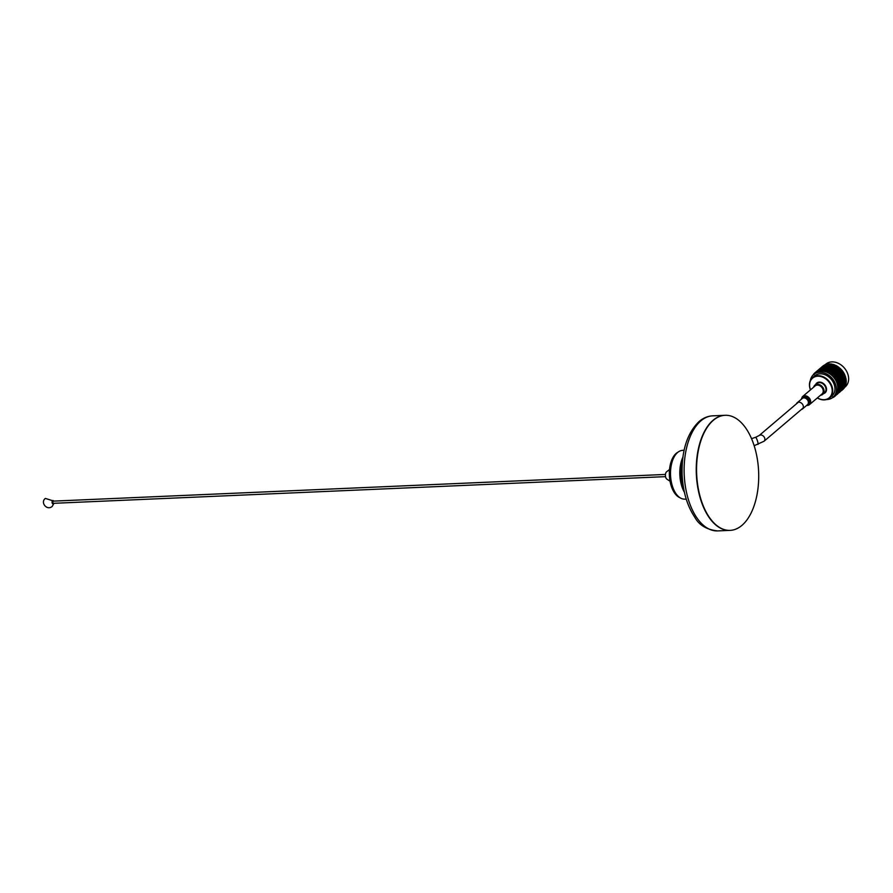 <?xml version="1.0" encoding="UTF-8"?>
<svg xmlns="http://www.w3.org/2000/svg" width="893" height="893" viewBox="0 0 893 893"><rect width="100%" height="100%" fill="white"/><g stroke="black" fill="none" stroke-linecap="round" stroke-linejoin="round"><path stroke-width="1.34" d="M729.983 530.375A57.587 30.998 -92.5 0 1 729.827 530.386A57.587 30.998 -92.5 0 1 697.444 485.502A57.587 30.998 -92.5 0 1 713.038 420.302A57.587 30.998 -92.5 0 1 724.803 415.312A57.587 30.998 -92.5 0 1 724.971 415.301M684.194 491.228A27.281 14.679 -92.5 0 1 682.754 458.276M682.821 483.102A27.281 14.679 -92.5 0 1 682.096 466.503M717.704 530.911C706.631 529.694 698.973 525.095 694.721 517.114C687.23 505.896 683.033 491.864 682.129 475.031C681.448 450.987 687.097 433.15 699.096 421.507C703.193 418.013 707.725 416.116 712.681 415.837A57.587 30.998 -92.5 0 0 700.916 420.826A57.587 30.998 -92.5 0 0 685.322 486.038A57.587 30.998 -92.5 0 0 717.704 530.911L729.827 530.386A57.587 30.998 -92.5 0 1 697.444 485.502A57.587 30.998 -92.5 0 1 713.038 420.302A57.587 30.998 -92.5 0 1 724.803 415.312L725.127 415.29A57.587 30.998 -92.5 0 1 757.51 460.174A57.587 30.998 -92.5 0 1 741.916 525.385A57.587 30.998 -92.5 0 1 730.139 530.375A57.587 30.998 -92.5 0 1 697.768 485.491A57.587 30.998 -92.5 0 1 713.362 420.279A57.587 30.998 -92.5 0 1 725.127 415.29M682.04 472.241A26.678 14.355 87.5 0 0 682.274 477.387M796.433 403.837A4.074 3.159 49.6 0 1 796.835 403.134A4.074 3.159 49.6 0 1 797.159 402.799A4.074 3.159 49.6 0 1 802.014 403.636A4.074 3.159 49.6 0 1 802.762 408.67A4.074 3.159 49.6 0 1 802.439 409.005A4.074 3.159 49.6 0 1 801.3 409.552M802.182 396.994A5.291 4.119 49.6 0 1 802.606 396.559L815.153 385.899A5.291 4.119 49.6 0 1 821.46 386.97A5.291 4.119 49.6 0 1 822.431 393.534A5.291 4.119 49.6 0 1 822.018 393.969L809.471 404.629A5.291 4.119 49.6 0 1 807.071 405.433M820.857 394.952A5.648 4.387 -130.4 0 0 823.435 390.129A5.648 4.387 -130.4 0 0 819.026 385.062A5.648 4.387 -130.4 0 0 813.992 386.881M813.623 387.194A6.028 4.688 49.6 0 1 814.862 385.173A6.028 4.688 49.6 0 1 820.165 384.972A6.028 4.688 49.6 0 1 823.949 389.984A6.028 4.688 49.6 0 1 822.676 394.371A6.028 4.688 49.6 0 1 820.488 395.264M844.443 387.54L845.202 386.903A14.935 11.609 -130.4 0 0 848.35 376.053A14.935 11.609 -130.4 0 0 838.973 363.641A14.935 11.609 -130.4 0 0 825.835 364.143L825.165 364.724M817.385 397.898A12.87 10.013 -130.4 0 0 828.447 398.356A12.87 10.013 -130.4 0 0 831.963 388.41A12.87 10.013 -130.4 0 0 818.58 376.21A12.87 10.013 -130.4 0 0 809.839 387.495A12.87 10.013 -130.4 0 0 810.52 389.828M810.453 389.884A13.261 10.303 49.6 0 1 809.694 387.328A13.261 10.303 49.6 0 1 812.496 377.694A13.261 10.303 49.6 0 1 824.15 377.248A13.261 10.303 49.6 0 1 832.477 388.265A13.261 10.303 49.6 0 1 829.675 397.898A13.261 10.303 49.6 0 1 817.318 397.954M829.675 397.898L831.896 396.012A13.261 10.303 -130.4 0 0 834.698 386.379A13.261 10.303 -130.4 0 0 826.371 375.361A13.261 10.303 -130.4 0 0 814.717 375.808L812.496 377.694M826.55 399.551A14.935 11.609 -130.4 0 0 832.99 397.285L834.386 396.101A14.935 11.609 -130.4 0 0 837.545 385.251A14.935 11.609 -130.4 0 0 828.157 372.827A14.935 11.609 -130.4 0 0 815.03 373.341L813.623 374.524A14.935 11.609 -130.4 0 0 810.364 380.518M832.99 397.285A14.935 11.609 -130.4 0 0 836.138 386.446A14.935 11.609 -130.4 0 0 826.762 374.022A14.935 11.609 -130.4 0 0 813.623 374.524M832.354 397.809A15.393 11.966 -130.4 0 0 832.756 397.631L833.057 396.738M835.145 396.057L834.899 396.258A15.393 11.966 -130.4 0 1 834.676 396.447L834.341 396.704A15.393 11.966 -130.4 0 1 834.296 396.738L833.939 396.983A15.393 11.966 -130.4 0 1 833.571 397.206L833.202 397.418A15.393 11.966 -130.4 0 1 833.147 397.441L832.622 397.296M834.899 396.258A15.393 11.966 -130.4 0 0 835.011 396.168L835.803 395.465M835.323 395.878A15.393 11.966 -130.4 0 0 835.368 395.833L834.341 396.704M835.669 395.532A15.393 11.966 -130.4 0 0 835.96 395.208L835.368 395.833M836.518 394.483A15.393 11.966 -130.4 0 0 836.763 394.114L836.261 394.829M836.987 393.746A15.393 11.966 -130.4 0 0 837.02 393.69L838.482 392.462L836.763 394.114M837.221 393.311A15.393 11.966 -130.4 0 0 837.422 392.909L837.02 393.69M837.589 392.507A15.393 11.966 -130.4 0 0 837.623 392.44L839.085 391.212L836.987 392.529L837.422 392.909M837.768 392.027A15.393 11.966 -130.4 0 0 837.913 391.592L837.623 392.44M838.036 391.156A15.393 11.966 -130.4 0 0 838.058 391.089L839.532 389.861L837.433 391.234L837.913 391.592M838.159 390.643A15.393 11.966 -130.4 0 0 838.259 390.185L837.489 391L838.058 391.089M838.326 389.728A15.393 11.966 -130.4 0 0 838.337 389.661L839.811 388.433L837.712 389.839L838.259 390.185M838.382 389.192A15.393 11.966 -130.4 0 0 838.427 388.701L837.746 389.605L838.337 389.661M838.438 388.232A15.393 11.966 -130.4 0 0 838.438 388.154L839.922 386.937L837.835 388.399L839.096 388.578M838.438 387.674A15.393 11.966 -130.4 0 0 838.415 387.171L837.846 388.142L838.438 388.154M838.382 386.691A15.393 11.966 -130.4 0 0 838.382 386.613L839.866 385.385L837.79 386.903L838.415 387.171M838.326 386.122A15.393 11.966 -130.4 0 0 838.248 385.609L837.768 386.636L838.382 386.613M838.147 385.084A15.393 11.966 -130.4 0 0 838.147 385.039L839.632 383.823L838.159 385.117A15.393 11.966 -130.4 0 0 838.147 385.084L837.589 385.374L838.248 385.609M845.358 379.849L843.829 381.155L844.499 379.96L845.995 378.732A15.393 11.966 -130.4 0 0 845.939 378.453A15.393 11.966 -130.4 0 0 845.883 378.174L836.473 379.19L837.969 379.145L836.507 380.44A15.393 11.966 -130.4 0 0 836.473 380.373L836.931 379.291M845.504 381.411L843.963 382.717L846.196 380.306A15.393 11.966 -130.4 0 0 846.14 379.748L846.084 379.257A15.393 11.966 -130.4 0 0 846.073 379.235L845.838 378.632M845.481 382.93L846.218 381.836A15.393 11.966 -130.4 0 0 846.229 381.3L846.218 380.809A15.393 11.966 -130.4 0 0 846.218 380.786L846.028 380.15M845.984 382.394L844.979 384.035L846.084 383.331A15.393 11.966 -130.4 0 0 846.151 382.807L846.196 382.338A15.393 11.966 -130.4 0 0 846.196 382.316L846.039 381.635M846.006 383.778L845.984 383.8A15.393 11.966 -130.4 0 0 846.006 383.778L845.894 383.075M845.28 384.403L843.751 385.709L845.247 383.934L844.7 385.463L845.771 384.749A15.393 11.966 -130.4 0 0 845.905 384.247L845.749 383.8M845.638 385.173L845.615 385.196A15.393 11.966 -130.4 0 0 845.638 385.173L845.582 384.448M844.923 385.798L843.383 387.104L844.901 385.285L844.265 386.814L845.303 386.077A15.393 11.966 -130.4 0 0 845.481 385.609L845.358 385.129M844.398 387.093L845.113 386.479A15.393 11.966 -130.4 0 0 845.113 386.479L845.113 385.743M844.387 386.546L843.651 388.064L844.666 387.305A15.393 11.966 -130.4 0 0 844.912 386.881L844.811 386.368M844.421 387.685L844.432 387.674A15.393 11.966 -130.4 0 0 844.432 387.674L844.488 386.926M843.718 388.288L842.177 389.594L843.729 387.707L842.903 389.192L843.885 388.422A15.393 11.966 -130.4 0 0 844.175 388.042L844.108 387.506M843.595 388.756L843.606 388.745A15.393 11.966 -130.4 0 0 843.606 388.745L843.718 387.997M842.88 389.359L841.351 390.665L842.959 389.404A15.393 11.966 -130.4 0 0 843.305 389.069L843.271 388.511M841.853 390.353L842.813 388.946M832.6 367.514L831.997 367.38M834.263 364.891L833.314 365.248L834.185 364.724A15.393 11.966 -130.4 0 1 834.732 364.936L833.325 365.795L833.571 364.947M833.716 364.567A15.393 11.966 -130.4 0 0 833.694 364.556L831.818 365.293L832.678 364.266A15.393 11.966 -130.4 0 1 833.214 364.411M832.957 367.056L834.486 365.75L832.533 367.715L834.118 367.045L833.85 367.961L832.577 368.351L832.834 367.458M832.187 369.691L833.727 368.385L831.729 370.338L833.325 369.769L833.046 370.729L831.796 371.075L832.064 370.126M831.383 372.481L832.912 371.175L830.87 373.107L832.477 372.627L832.176 373.642L831.037 373.91A15.393 11.966 -130.4 0 0 830.97 373.866L831.249 372.939M835.725 365.494L834.765 365.817L835.681 365.36A15.393 11.966 -130.4 0 1 836.216 365.617L834.81 366.454L835.078 365.55M834.43 367.793L835.96 366.487L835.692 367.425L833.962 368.429L835.558 367.86L835.279 368.831L834.029 369.166L834.308 368.217M833.615 370.584L835.145 369.278L833.113 371.198L834.721 370.729L834.408 371.745L833.18 372.035L833.482 371.03M832.734 373.52L833.046 372.493L834.263 372.214L832.187 374.1L833.794 373.721L833.459 374.781L832.343 375.015A15.393 11.966 -130.4 0 0 832.287 374.96L832.589 373.988M837.143 366.253L836.216 365.617M836.406 365.84L836.194 366.532L836.663 365.884A15.393 11.966 -130.4 0 0 836.663 365.873M836.261 367.269L837.143 366.141A15.393 11.966 -130.4 0 1 837.656 366.465L835.781 367.894L837.388 367.38L837.087 368.363L835.848 368.686L836.138 367.704M835.413 370.126L835.714 369.133L836.953 368.82L834.888 370.729L836.507 370.305L836.183 371.343L834.966 371.611L835.279 370.595M834.497 373.129L834.821 372.08L836.027 371.823L835.692 372.883L833.928 373.698L835.535 373.363L835.178 374.446L834.006 374.669L834.341 373.609L835.658 373.33L833.928 373.698L833.426 375.227L835.011 374.937L834.642 376.031L833.56 376.232A15.393 11.966 -130.4 0 0 833.504 376.165L833.839 375.16M835.011 374.937L831.997 375.54L833.136 375.774A15.393 11.966 -130.4 0 0 832.734 375.384M836.708 374.636L836.317 375.752L835.167 375.942L835.547 374.848L836.797 374.558L835.178 374.446M837.254 373.04L836.875 374.134L835.714 374.346L836.071 373.263L837.355 372.984L835.692 372.883M833.928 373.698L836.54 366.32M838.505 367.157L837.656 366.465M837.656 368.229L838.549 367.079A15.393 11.966 -130.4 0 1 839.029 367.447L837.132 368.831L838.739 368.407L838.415 369.445L837.199 369.713L837.511 368.686M836.73 371.231L837.054 370.182L838.27 369.925L836.172 371.801L837.768 371.466L837.422 372.537L836.239 372.772L836.574 371.711L837.891 371.421L836.172 371.801L836.071 373.263M834.62 377.493L834.988 376.444L836.127 376.266L835.714 377.393L834.676 377.549A15.393 11.966 -130.4 0 0 834.62 377.493L834.073 377.784L834.285 377.069A15.393 11.966 -130.4 0 0 833.917 376.634L834.285 377.069M836.127 376.266L834.988 376.444M837.121 377.672L835.658 378.967A15.393 11.966 -130.4 0 0 835.614 378.9L837.757 376.009L837.321 377.147L836.228 377.315L836.641 376.176L837.813 375.886L836.317 375.752M835.167 375.942L833.917 376.634M838.36 374.357L837.947 375.484L836.83 375.663L837.232 374.547L838.438 374.256L836.875 374.134M838.94 372.738L838.549 373.843L837.4 374.044L837.779 372.939L839.029 372.66L837.422 372.537M836.239 372.772L834.642 376.031M839.487 371.142L839.119 372.236L837.947 372.437L838.315 371.365L839.587 371.075L837.924 370.975M839.8 368.184L839.878 368.15A15.393 11.966 -130.4 0 1 840.324 368.575L838.962 369.322L839.297 368.284M838.471 370.874L838.817 369.802L840.012 369.568L838.315 371.365M838.817 369.802L840.123 369.523L838.817 369.802M838.683 377.449L838.203 378.621L837.143 378.755L838.717 377.292L836.027 377.828M836.228 377.315L834.241 378.018L835.524 377.906L835.312 378.442A15.393 11.966 -130.4 0 0 835 377.985M839.353 375.763L838.895 376.924L837.824 377.069L839.398 375.629L837.947 375.484M840.916 375.551L840.436 376.712L839.387 376.857L840.949 375.395L839.398 375.629L839.989 374.1L839.554 375.239L838.46 375.406L838.873 374.279L840.045 373.988L838.549 373.843M840.603 372.459L840.19 373.587L839.063 373.765L839.465 372.649L840.67 372.359L839.119 372.236M841.173 370.829L840.782 371.946L839.643 372.135L840.023 371.041L841.262 370.751L839.654 370.64M843.159 373.642L842.668 374.814L841.619 374.948L843.584 372.571A15.393 11.966 -130.4 0 0 843.26 372.046L842.959 371.6A15.393 11.966 -130.4 0 0 842.936 371.577L842.624 371.142A15.393 11.966 -130.4 0 0 842.244 370.651L841.53 369.802A15.393 11.966 -130.4 0 0 841.117 369.345L840.168 369.077M838.962 369.322L835.714 377.393M841.005 369.345L840.324 368.575M841.53 369.802L840.19 370.539L841.117 369.345M837.143 378.755L835.189 379.391L836.451 379.346L836.216 379.905A15.393 11.966 -130.4 0 0 835.937 379.425M840.213 377.248L839.699 378.42L838.672 378.554L839.163 377.382L840.213 377.248L838.895 376.924M841.586 373.866L841.128 375.015L840.056 375.172L841.63 373.732L840.19 373.587M843.941 375.149L843.405 376.333L842.4 376.455L842.914 375.283L844.421 374.055A15.393 11.966 -130.4 0 0 844.142 373.52L841.63 373.732L842.233 372.202L841.798 373.341L840.693 373.508L841.117 372.37L842.289 372.08L840.782 371.946M842.121 370.595L841.351 370.327M841.563 369.936L841.262 370.751L841.876 370.238A15.393 11.966 -130.4 0 0 841.887 370.215M842.624 371.142L841.295 371.856L842.244 370.651M837.935 380.262L839.465 378.956L838.929 380.139L837.243 380.652L838.683 380.675L837.221 381.981A15.393 11.966 -130.4 0 0 837.188 381.903L837.69 380.798M838.683 380.675L836.015 380.831L837.232 380.853L836.975 381.423A15.393 11.966 -130.4 0 0 836.752 380.92M840.101 380.507L838.56 381.813L840.101 380.507L838.929 380.139M841.697 377.058L841.173 378.241L840.168 378.364L840.681 377.181L841.697 377.058L840.436 376.712M842.445 375.35L841.943 376.522L840.916 376.656L841.396 375.484L842.445 375.35L841.128 375.015M843.115 371.946L842.423 371.678M839.398 375.629L841.697 370.74M843.372 373.118L842.289 373.274L843.26 372.046M839.387 380.083L840.916 378.777L839.13 380.63M837.746 383.465L839.241 382.249L837.768 383.543A15.393 11.966 -130.4 0 0 837.746 383.465L837.143 383.577L837.589 382.974A15.393 11.966 -130.4 0 0 837.411 382.461L837.589 382.974M839.241 382.249L838.304 382.36M840.581 382.081L839.04 383.387L840.581 382.081L839.509 381.702M838.56 381.813L837.411 382.461M841.474 380.34L839.945 381.646L841.474 380.34L840.358 379.96M843.159 376.879L841.619 378.185L843.159 376.879L841.943 376.522M844.577 376.701L843.037 378.007L845.102 375.596A15.393 11.966 -130.4 0 0 844.878 375.038L842.668 374.814M843.852 373.051L843.182 373.486L844.142 373.52M843.974 373.374L843.874 373.051A15.393 11.966 -130.4 0 0 843.863 373.028L843.539 372.627M844.175 374.613L843.148 374.747L843.639 373.587M840.804 379.916L841.373 378.721L842.333 378.61L841.753 379.793L840.536 380.451M839.632 383.823L838.75 383.934M840.882 383.655L839.353 384.961L840.882 383.655L839.933 383.276M839.04 383.387L837.221 383.845L838.337 383.979L838.036 384.548A15.393 11.966 -130.4 0 0 837.913 384.035M841.876 381.914L840.335 383.22L841.876 381.914L840.86 381.534M842.813 380.184L841.273 381.49L842.813 380.184L841.753 379.793M845.046 378.275L843.517 379.581L844.131 378.386L845.626 377.159A15.393 11.966 -130.4 0 0 845.459 376.6L843.405 376.333M844.633 374.558L843.941 374.948L844.878 375.038M844.7 374.848L844.655 374.558A15.393 11.966 -130.4 0 0 844.644 374.535L844.343 374.078M844.834 376.165L843.863 376.277L844.398 375.093M842.177 379.748L843.706 378.442L841.898 380.295M839.866 385.385L839.04 385.508M841.027 385.218L839.498 386.524L841.027 385.218L840.19 384.85M839.353 384.961L837.589 385.374M842.099 383.488L840.559 384.794L842.099 383.488L841.195 383.108M843.126 381.757L841.586 383.064L843.126 381.757L842.166 381.378M844.108 380.016L842.568 381.322L844.108 380.016L843.092 379.637M845.28 376.366L844.99 375.573M845.336 377.728L844.41 377.839L845.269 376.109A15.393 11.966 -130.4 0 0 845.28 376.087M839.922 386.937L839.152 387.06M841.005 386.736L839.476 388.042L841.005 386.736L840.268 386.401M839.498 386.524L837.79 386.903M842.155 385.028L840.626 386.334L842.155 385.028L841.373 384.671M843.271 383.309L841.731 384.615L843.271 383.309L842.423 382.941M844.331 381.59L842.802 382.896L844.331 381.59L843.438 381.211M845.961 379.425L844.41 379.469M845.693 377.895L845.492 377.103M845.671 379.313L844.811 379.425L845.883 378.174M839.409 388.064L837.835 388.399M839.811 388.433L839.141 388.109M840.514 387.83L841.34 386.669L842.043 386.524L841.206 387.685L838.773 388.634M842.043 386.524L841.373 386.2M843.238 384.838L841.708 386.144L843.238 384.838L842.512 384.492M844.398 383.13L842.858 384.436L844.398 383.13L843.606 382.773M846.051 380.92L844.655 381.043M846.062 379.257L845.325 379.514L846.14 379.748M845.838 380.876L845.035 380.987L845.749 379.804M841.63 386.167L842.412 385.999L841.34 386.669M839.532 389.861L840.447 389.594L838.918 390.9L839.822 389.783M840.815 388.209L841.764 387.964L840.235 389.27L841.117 388.131M842.746 385.932L843.572 384.771L844.287 384.626L843.438 385.776L840.972 386.312M844.287 384.626L843.606 384.303M846.196 382.338L844.745 382.595M846.207 380.82L845.47 381.032L846.229 381.3M845.838 382.405L845.091 382.528L845.861 381.356M844.666 384.102L843.572 384.771M841.507 387.607L843.048 386.301L840.782 387.741M839.085 391.212L838.393 392.206L839.353 391.112M840.447 389.594L841.329 389.315L839.788 390.621L840.726 389.504M840.235 389.27L839.509 389.37M841.764 387.964L842.679 387.696L841.15 389.002L842.054 387.875M843.048 386.301L844.008 386.055L842.467 387.361L843.349 386.234M844.979 384.035L843.204 384.414M839.922 390.9L839.186 391.871L840.179 390.799M839.788 390.621L839.074 390.688M841.329 389.315L840.626 390.308L841.586 389.214M841.15 389.002L840.425 389.091M842.679 387.696L843.561 387.406L842.021 388.712L842.959 387.607M842.467 387.361L841.742 387.473M843.751 385.709L843.014 385.832M839.186 391.871L838.482 391.904M840.626 390.308L839.922 390.353M842.155 389.002L841.418 389.962L842.412 388.89M842.021 388.712L841.306 388.779M843.383 387.104L842.657 387.194M844.7 385.463L843.974 385.575M845.984 383.8L845.247 383.934M836.83 394.594L838.036 393.556M838.427 392.998L837.757 392.998M839.945 391.491L839.253 391.514M841.418 389.962L840.726 389.995M842.858 388.399L842.155 388.455M844.265 386.814L843.55 386.881M845.615 385.196L844.901 385.285M835.915 395.398L835.279 395.365M837.534 394.003L836.875 393.98M839.063 392.697L840.268 391.659M839.119 392.563L838.449 392.552M840.659 391.101L839.989 391.101M842.177 389.594L841.496 389.616M843.651 388.064L842.959 388.098M833.202 397.418L834.296 396.592M838.147 393.5L837.511 393.467M839.766 392.105L839.119 392.072M841.295 390.799L842.3 389.951M841.351 390.665L840.681 390.654M842.903 389.192L842.222 389.203M844.41 387.696L843.729 387.707M840.38 391.603L839.744 391.558M841.999 390.196L841.351 390.174M843.584 388.768L842.925 388.756M814.617 373.241L813.623 374.189A15.393 11.966 -130.4 0 0 813.59 374.234L813.657 374.781M815.99 371.946L814.528 373.185A15.393 11.966 -130.4 0 0 814.483 373.229L814.193 373.531A15.393 11.966 -130.4 0 0 813.891 373.854L813.623 374.189M815.566 372.281L815.175 372.615A15.393 11.966 -130.4 0 0 814.952 372.805A15.393 11.966 -130.4 0 0 814.84 372.894L815.566 372.281M816.001 372.481L816.492 371.499M816.135 371.801L817.608 370.55M815.51 372.359L815.566 372.325A15.393 11.966 -130.4 0 0 815.51 372.359L814.952 372.805M818.245 370.584L818.725 369.602M818.368 369.892L819.841 368.642M817.72 370.495L819.249 369.177L817.631 371.142M816.649 371.655L816.715 371.622A15.393 11.966 -130.4 0 0 816.649 371.655L816.28 371.856A15.393 11.966 -130.4 0 0 815.912 372.091L816.28 371.856M822.263 366.576L820.544 368.05L823.033 366.51M820.477 368.686L820.968 367.704M820.6 367.994L822.073 366.744M819.953 368.586L821.493 367.28L819.874 369.233M819.394 369.166L820.935 367.86L819.294 369.825M818.87 369.78L820.399 368.474L818.747 370.45M817.899 371.097L819.417 369.825L817.966 371.075A15.393 11.966 -130.4 0 0 817.899 371.097L817.497 371.254A15.393 11.966 -130.4 0 0 817.095 371.432L817.497 371.254M823.558 366.074L822.777 366.152A15.393 11.966 -130.4 0 0 822.788 366.141L822.71 366.777M822.185 366.688L823.134 365.862A15.393 11.966 -130.4 0 1 823.525 365.583L822.107 367.336M821.627 367.257L823.167 365.951L821.538 367.916M821.102 367.883L822.632 366.576L820.991 368.541M820.6 368.53L822.129 367.235L820.466 369.211M820.12 369.233L821.649 367.927L819.964 369.914M819.662 369.97L819.104 370.338M819.238 370.718L820.756 369.456L819.305 370.707A15.393 11.966 -130.4 0 0 819.238 370.718L818.814 370.818A15.393 11.966 -130.4 0 0 818.379 370.941L818.814 370.818M824.641 365.349L823.77 366.018M823.335 365.974L824.261 365.125A15.393 11.966 -130.4 0 1 824.685 364.902L823.223 366.643M822.833 366.632L824.373 365.326L822.699 367.313M822.353 367.336L823.882 366.03L822.207 368.016M821.895 368.072L823.424 366.766L821.727 368.764M821.46 368.854L822.989 367.548L821.27 369.546M821.035 369.68L820.466 370.015M820.645 370.517L822.163 369.244L820.712 370.506A15.393 11.966 -130.4 0 0 820.645 370.517L820.477 371.097L820.198 370.562A15.393 11.966 -130.4 0 0 819.741 370.628L820.198 370.562M825.835 364.779L825.065 364.735A15.393 11.966 -130.4 0 0 825.076 364.724L824.942 365.404M824.585 365.427L825.489 364.556A15.393 11.966 -130.4 0 1 825.958 364.389L824.44 366.119M824.127 366.175L825.668 364.869L823.96 366.856M823.692 366.956L825.221 365.65L823.502 367.648M823.268 367.782L824.808 366.476L823.067 368.485M822.866 368.653L824.406 367.347L822.632 369.356M822.475 369.568L821.895 369.869M822.107 370.483L823.625 369.222L822.185 370.483A15.393 11.966 -130.4 0 0 822.107 370.483L821.895 371.064L821.649 370.472A15.393 11.966 -130.4 0 0 821.169 370.483L821.649 370.472M826.36 364.266L826.371 364.255A15.393 11.966 -130.4 0 1 826.393 364.255L826.192 364.958M825.925 365.058L826.818 364.143A15.393 11.966 -130.4 0 1 827.309 364.043L825.735 365.75M825.5 365.884L827.041 364.578L825.299 366.576M825.099 366.755L826.639 365.449L824.875 367.447M824.708 367.67L826.248 366.364L824.462 368.363M824.328 368.63L825.869 367.324L823.67 370.327L825.121 369.367L824.875 370.115L823.681 370.64A15.393 11.966 -130.4 0 0 823.614 370.628L823.837 369.948M823.96 369.624L823.368 369.903M827.119 364.377L826.393 364.255M828.47 364.143L827.744 363.976A15.393 11.966 -130.4 0 0 827.744 363.964L827.532 364.679M827.342 364.846L828.213 363.909A15.393 11.966 -130.4 0 1 828.726 363.864L827.108 365.55M826.94 365.762L828.481 364.456L826.695 366.465M826.561 366.722L828.101 365.416L825.902 368.429L827.365 367.469L827.119 368.217L825.824 368.776L826.081 368.05M825.467 369.869L826.996 368.563L825.132 370.562L826.639 369.691L826.393 370.495L825.199 370.963A15.393 11.966 -130.4 0 0 825.121 370.941L825.355 370.215M826.192 367.726L824.875 370.115M829.876 364.076L829.184 363.864A15.393 11.966 -130.4 0 0 829.184 363.853L828.927 364.567M828.804 364.824L829.664 363.853A15.393 11.966 -130.4 0 1 830.2 363.875L828.135 366.521L829.597 365.572L829.351 366.309L828.068 366.878L828.313 366.152M827.699 367.961L829.24 366.655L827.365 368.653L828.883 367.793L828.626 368.597L827.342 369.099L827.588 368.318M826.985 370.282L828.514 368.976L826.605 370.952L828.157 370.193L827.9 371.053L826.706 371.466A15.393 11.966 -130.4 0 0 826.639 371.432L826.862 370.651M828.425 365.829L826.393 370.495M831.327 364.177L830.367 364.623L831.16 363.964A15.393 11.966 -130.4 0 1 831.707 364.054L830.3 364.969L830.546 364.244M829.932 366.063L831.472 364.757L829.597 366.755L831.115 365.896L830.87 366.699L829.575 367.202L829.82 366.42M829.217 368.374L830.747 367.068L830.501 367.905L828.838 369.055L830.39 368.284L830.133 369.155L828.849 369.59L829.106 368.753M828.481 370.852L830.021 369.546L828.068 371.521L829.642 370.852L829.374 371.767L828.191 372.124A15.393 11.966 -130.4 0 0 828.124 372.091L828.369 371.254M814.26 374.435L813.333 374.58A15.393 11.966 -130.4 0 0 813.088 374.948M815.063 373.397L814.193 373.531M814.528 373.185L815.365 372.448M832.064 364.511L831.818 365.293M832.99 365.17L831.45 366.476L833.102 364.791M831.696 365.661L831.45 366.476M832.622 366.387L831.093 367.693L832.734 365.996M823.257 370.227L823.134 370.562A15.393 11.966 -130.4 0 0 822.643 370.517L823.67 370.327L823.346 371.187L823.614 370.628M831.338 366.856L831.093 367.693M832.254 367.648L830.724 368.954L832.365 367.246M824.764 370.461L824.652 370.829A15.393 11.966 -130.4 0 0 824.15 370.718L825.132 370.562L824.819 371.488L825.121 370.941M830.97 368.083L830.724 368.954M831.874 368.943L831.617 369.869L830.345 370.26L830.602 369.356L831.997 368.541M826.282 370.874L826.159 371.265A15.393 11.966 -130.4 0 0 825.668 371.108L826.605 370.952L826.282 371.957L826.639 371.432M830.602 369.356L830.345 370.26M831.495 370.294L831.216 371.231L829.954 371.6L830.222 370.673L831.617 369.869M827.789 371.455L827.666 371.868A15.393 11.966 -130.4 0 0 827.175 371.655L827.9 371.053M830.222 370.673L829.954 371.6M829.374 371.767L829.139 373.363L831.093 371.667L829.642 372.95A15.393 11.966 -130.4 0 0 829.575 372.906M828.659 372.37L829.128 372.638A15.393 11.966 -130.4 0 0 828.659 372.37L827.978 372.705L828.191 372.124M829.831 372.024L829.251 372.191M829.128 372.638L829.139 373.363M830.68 373.084L830.535 373.553A15.393 11.966 -130.4 0 0 830.088 373.241L830.814 372.638M832.03 374.111L831.874 374.602A15.393 11.966 -130.4 0 0 831.45 374.245L832.176 373.642M835.044 379.145L835.58 377.784L835.044 379.145L835.614 378.9M832.801 364.444L831.707 364.054M833.939 396.983L834.218 396.124M838.036 384.548L837.534 385.117L838.147 385.039M836.975 381.423L836.585 382.07L837.188 381.903M836.216 379.905L835.881 380.585L836.473 380.373M833.136 375.774L832.979 376.511L833.504 376.165M831.874 374.602L831.785 375.339L832.287 374.96M831.037 373.91L830.724 374.457L831.45 374.245M830.535 373.553L830.501 374.29L830.97 373.866M829.642 372.95L829.385 373.52L830.088 373.241M827.666 371.868L827.733 372.582L828.124 372.091M826.706 371.466L826.538 372.057L827.175 371.655M826.159 371.265L826.282 371.957M825.199 370.963L825.065 371.555L825.668 371.108M824.652 370.829L824.819 371.488M823.681 370.64L823.592 371.231L824.15 370.718M823.134 370.562L823.346 371.187M822.185 370.483L822.14 371.075L822.643 370.517M820.712 370.506L820.712 371.086L821.169 370.483M836.183 395.063L836.216 394.46M837.009 393.992L837.02 393.411M834.464 376.533L834.073 377.784M833.303 375.272L832.979 376.511M817.664 371.03L818.234 371.108M816.459 371.655L817.062 371.722M830.579 364.098L827.733 372.582M828.525 365.527L828.135 366.521M826.293 367.425L825.902 368.429M824.06 369.322L823.67 370.327M842.612 371.242L841.63 373.732M840.391 368.731L837.165 377.527M839.141 367.637L838.404 369.892M837.801 366.666L836.172 371.801M834.977 365.159L831.785 375.339M833.504 364.645L830.501 374.29M53.167 501.219A1.105 0.592 87.5 0 0 53.256 503.25M666.68 471.727A3.974 2.143 87.5 0 0 666.625 471.772A3.974 2.143 87.5 0 0 666.558 471.828A3.974 2.143 87.5 0 0 665.408 475.612A3.974 2.143 87.5 0 0 666.948 479.195L670.029 481.182M678.055 452.137A23.497 12.647 87.5 0 0 676.191 453.387A23.497 12.647 87.5 0 0 670.755 484.397A23.497 12.647 87.5 0 0 680.042 497.758M684.138 450.117L681.906 450.44A24.401 13.138 87.5 0 0 677.62 452.483A24.401 13.138 87.5 0 0 670.922 479.474A24.401 13.138 87.5 0 0 684.027 499.12L686.282 499.254M682.899 457.16A25.384 13.663 87.5 0 0 684.429 492.344M53.647 501.107A1.719 0.926 87.5 0 0 52.564 500.672A1.719 0.926 87.5 0 0 52.162 502.938A1.719 0.926 87.5 0 0 53.413 503.808A1.719 0.926 87.5 0 0 53.747 503.306M798.297 402.252L759.15 435.55A3.751 2.913 49.6 0 1 762.321 435.36A3.751 2.913 49.6 0 1 764.743 438.273A3.751 2.913 49.6 0 1 764.017 441.265L754.15 445.707M759.15 435.55L755.578 437.313A3.751 0.636 71.4 0 1 757.733 441.845A3.751 0.636 71.4 0 1 757.967 444.424M801.881 398.847A4.074 3.159 49.6 0 1 802.204 398.512A4.074 3.159 49.6 0 1 807.049 399.35A4.074 3.159 49.6 0 1 807.797 404.384A4.074 3.159 49.6 0 1 807.473 404.719L802.439 409.005M801.568 399.059A4.51 3.505 49.6 0 1 802.07 398.111A4.51 3.505 49.6 0 1 807.573 398.423A4.51 3.505 49.6 0 1 808.645 404.25A4.51 3.505 49.6 0 1 806.837 405.266M801.322 399.271A4.856 3.773 49.6 0 1 801.992 397.742A4.856 3.773 49.6 0 1 807.908 398.077A4.856 3.773 49.6 0 1 809.047 404.339A4.856 3.773 49.6 0 1 806.591 405.467M801.222 399.35L802.606 396.559A5.291 4.119 49.6 0 1 808.913 397.642A5.291 4.119 49.6 0 1 809.895 404.194A5.291 4.119 49.6 0 1 809.471 404.629L806.491 405.556M815.7 384.459A6.418 4.99 49.6 0 1 821.426 382.427A6.418 4.99 49.6 0 1 826.416 388.187A6.418 4.99 49.6 0 1 823.513 393.657M822.676 394.371L824.63 392.708A6.028 4.688 -130.4 0 0 825.902 388.321A6.028 4.688 -130.4 0 0 822.118 383.309A6.028 4.688 -130.4 0 0 816.816 383.521L814.862 385.173M712.681 415.837L724.803 415.312M755.578 437.313L751.538 438.664M803.164 407.967L764.017 441.265M797.159 402.799L802.204 398.512M843.863 384.269L844.633 384.102M52.944 501.14L665.441 474.44M666.625 471.772L669.527 469.528M53.033 503.339L665.542 476.639M53.982 503.295L52.196 506.42C46.983 511.03 39.984 502.424 45.353 498.428L53.881 501.096"/></g></svg>
